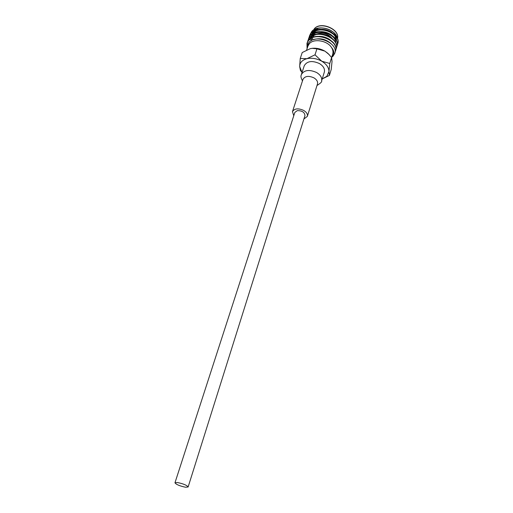 <?xml version="1.0" encoding="UTF-8"?>
<svg xmlns="http://www.w3.org/2000/svg" width="513" height="513" viewBox="0 0 513 513"><rect width="100%" height="100%" fill="white"/><g stroke="black" fill="none" stroke-linecap="round" stroke-linejoin="round"><path stroke-width="0.77" d="M174.965 482.791L294.847 112.418L297.258 110.635C302.119 110.609 304.684 112.276 304.953 115.649L188.124 486.984L185.597 487.241C179.697 486.003 176.151 484.516 174.965 482.791L177.44 482.528C183.372 483.772 186.931 485.253 188.124 486.984M322.228 78.906L326.852 76.328L328.961 71.544L329.41 75.417L331.218 69.473L332.033 61.522L331.616 57.482L327.961 53.41L324.934 51.153L316.938 48.838L312.295 48.331L310.192 48.69L302.228 52.538L300.246 58.469L306.909 58.694L315.008 54.827L316.938 48.838M314.873 32.499L315.258 31.37M316.04 30.017L317.893 28.433M313.347 31.235L313.488 31.069C318.426 24.733 334.361 28.773 336.534 36.936M337.253 45.003L337.65 44.003C341.632 33.736 318.169 23.944 310.897 33.48L309.05 37.269M337.689 43.855L337.734 43.714C341.722 33.448 318.259 23.656 310.987 33.198L309.365 36.083M334.848 53.16L333.033 56.18L331.699 57.302M335.047 52.146L335.489 51.063C339.459 40.86 315.835 31.037 308.557 40.514L306.986 43.246L307.082 48.639M335.528 50.915L335.579 50.774C339.548 40.572 315.931 30.748 308.653 40.232L307.082 42.957L307.178 48.357M335.81 49.71L336.214 48.697C340.19 38.475 316.617 28.664 309.339 38.161L307.492 41.951M336.252 48.555L336.297 48.414C340.279 38.186 316.713 28.375 309.435 37.879L307.813 40.751M336.528 47.356L336.932 46.343C340.914 36.102 317.393 26.298 310.121 35.814L308.275 39.61M336.97 46.202L337.015 46.061C341.004 35.814 317.489 26.009 310.218 35.532L308.595 38.411M307.467 42.104L307.499 44.907M310.07 34.486L311.853 31.383C317.694 24.04 336.265 29.279 337.323 38.437M306.627 50.017L307.941 46.048L309.307 43.727C313.674 38.295 327.262 40.54 331.469 47.44C334.207 50.684 334.553 53.634 332.507 56.295L331.783 57.033M334.918 52.91C338.189 42.996 315.585 33.537 308.781 42.669L307.184 48.325M332.809 53.692C333.379 51.614 332.931 49.53 331.469 47.44C332.899 49.62 333.322 51.787 332.732 53.955L331.635 57.527M311.962 33.967L313.007 31.671M312.968 39.597L312.34 38.289M312.135 37.693L312.007 37.218M311.789 35.557L311.846 34.627M336.65 40.899L334.752 35.089M331.917 32.441C328.833 30.389 325.511 29.344 321.933 29.292M317.752 29.85C315.11 30.671 313.244 32.005 312.154 33.839M311.955 34.191L311.263 36.263M311.186 38.033L311.718 40.386M331.327 34.897C328.153 32.742 324.71 31.652 320.991 31.633M316.906 32.21C314.283 33.044 312.443 34.371 311.372 36.192M311.173 36.545L310.557 38.135L311.429 36.378M330.731 37.353C327.467 35.096 323.908 33.973 320.048 33.986M316.053 34.583C313.462 35.423 311.635 36.744 310.583 38.558M310.391 38.911L309.98 39.886M330.122 39.822C326.775 37.462 323.107 36.308 319.112 36.352M330.898 43.509C325.723 39.052 319.958 37.757 313.59 39.623M312.892 31.838L312.096 33.486L312.609 31.941M336.515 40.591C337.022 31.761 317.945 25.746 312.532 33.595M312.218 34.018L311.179 36.32M311.045 37.007L310.974 37.956M310.987 38.533L311.385 40.559M335.791 42.964C336.336 34.121 317.13 28.074 311.737 35.955M332.36 38.584C327.621 33.242 322.119 31.832 315.861 34.358M315.008 54.827L321.766 61.214L329.769 63.477L331.616 57.482M329.769 63.477L328.961 71.544C328.897 67.601 326.492 64.157 321.766 61.214C316.81 58.488 311.859 57.648 306.909 58.694C302.195 60.027 299.778 62.637 299.663 66.517L300.246 58.469M329.41 75.417L322.254 78.899M302.407 72.814L300.419 70.422L299.663 66.517L302.054 72.468M310.192 48.69L312.43 48.299C316.765 47.933 320.933 48.882 324.934 51.153L329.211 54.635M321.568 81.035L324.331 72.109C325.05 68.947 323.434 66.106 319.49 63.58C312.167 60.329 307.088 61.034 304.273 65.709L301.355 74.584C304.171 69.954 309.275 69.268 316.662 72.538C320.638 75.065 322.273 77.893 321.568 81.035C322.222 81.612 320.696 83.112 316.983 85.53M303.901 119.003L307.345 116.374C307.826 114.2 306.588 112.206 303.638 110.404C298.194 108.038 294.468 108.448 292.474 111.629L293.763 115.765M337.413 38.655C340.222 29.395 320.311 21.065 314.174 28.985L314.232 28.882C320.394 20.789 340.446 29.363 337.413 38.655M307.345 116.374L317.483 83.933C317.989 81.689 316.816 79.669 313.956 77.861C308.666 75.526 305.017 76.007 303.003 79.31L303.023 79.258M313.321 37.212L313.7 36.057M314.097 34.852L314.475 33.711M312.699 31.659L312.808 31.338M302.484 80.907C299.682 75.308 301.586 75.424 301.355 74.584M303.003 79.31L292.474 111.629"/></g></svg>
